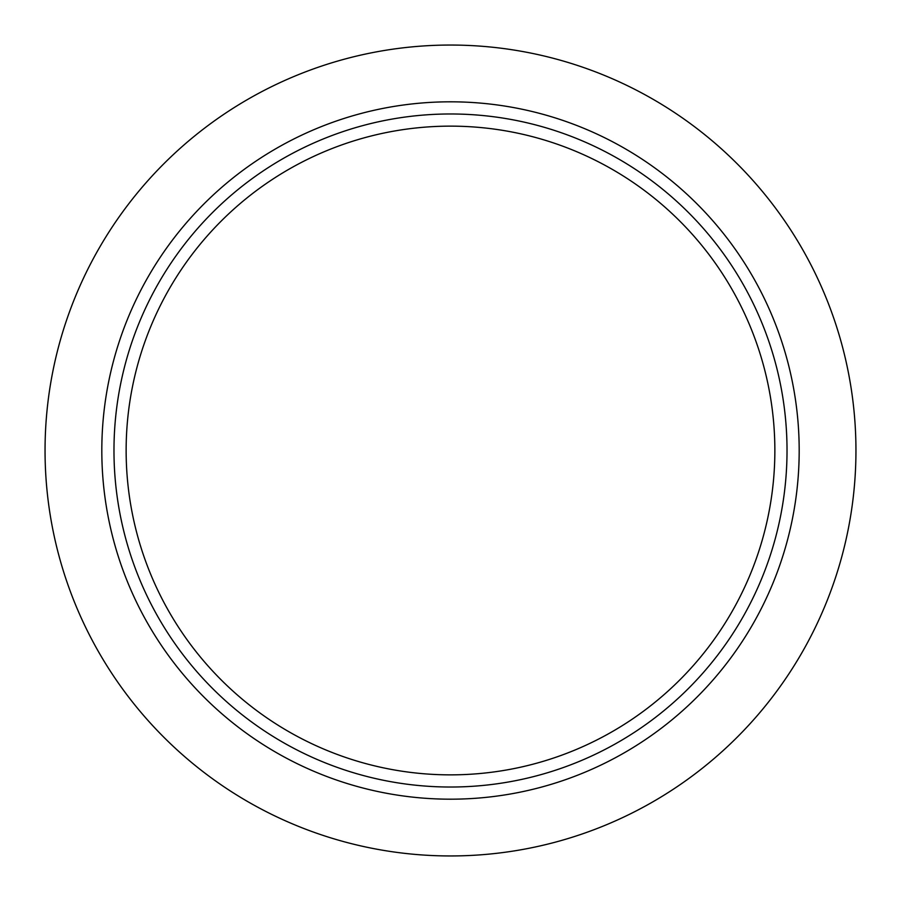 <?xml version="1.0" encoding="UTF-8"?>
<svg xmlns="http://www.w3.org/2000/svg" width="901" height="901" viewBox="0 0 901 901"><rect width="100%" height="100%" fill="white"/><g stroke="black" fill="none" stroke-linecap="round" stroke-linejoin="round"><path stroke-width="1.35" d="M450.5 101.813A348.687 348.687 0 0 1 799.187 450.5A348.687 348.687 0 0 1 450.5 799.187A348.687 348.687 0 0 1 101.813 450.5A348.687 348.687 0 0 1 450.5 101.813M450.5 774.86A324.36 324.36 0 0 1 126.14 450.5A324.36 324.36 0 0 1 450.5 126.14A324.36 324.36 0 0 1 774.86 450.5A324.36 324.36 0 0 1 450.5 774.86M450.5 855.95A405.45 405.45 0 0 1 45.05 450.5A405.45 405.45 0 0 1 450.5 45.05A405.45 405.45 0 0 1 855.95 450.5A405.45 405.45 0 0 1 450.5 855.95M450.5 787.023A336.524 336.524 0 0 0 787.023 450.5A336.524 336.524 0 0 0 450.5 113.977A336.524 336.524 0 0 0 113.977 450.5A336.524 336.524 0 0 0 450.5 787.023"/></g></svg>
